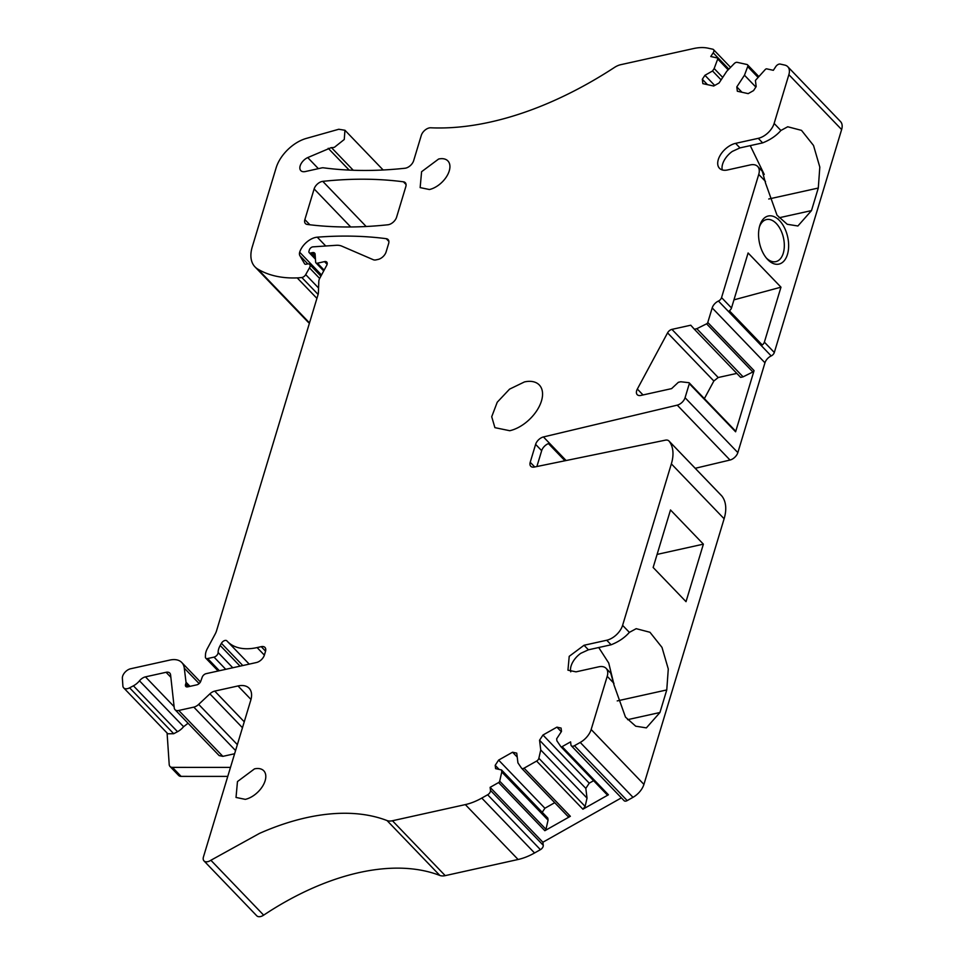 <?xml version="1.0" encoding="UTF-8"?>
<svg xmlns="http://www.w3.org/2000/svg" width="964" height="964" viewBox="0 0 964 964"><rect width="100%" height="100%" fill="white"/><g stroke="black" fill="none" stroke-linecap="round" stroke-linejoin="round"><path stroke-width="1.45" d="M735.11 430.812A1.542 0.904 136.1 0 1 735.496 430.992A1.542 0.904 136.1 0 1 735.604 431.788L754.065 370.622A1.542 0.904 136.1 0 1 752.872 371.971L743.087 376.84L696.803 328.7L706.6 323.832A1.542 0.904 136.1 0 0 707.781 322.482L712.191 307.914A7.7 4.507 136.1 0 1 718.433 301.045A3.844 2.253 136.1 0 0 721.554 297.611L758.74 174.424A15.4 9.013 -43.9 0 0 757.656 166.447L762.319 171.303L765.621 183.341L777.02 215.213L787.239 224.287L797.903 225.986L811.483 210.598L818.291 188.04L819.81 167.085L813.52 145.48L801.506 130.369L787.733 126.766L780.9 130.477C776.297 135.755 770.212 139.888 762.632 142.889L758.27 138.334A15.4 9.013 -43.9 0 0 774.14 123.44L788.865 74.674L841.632 129.562L774.321 352.499A3.844 2.253 136.1 0 1 771.2 355.933A7.7 4.507 136.1 0 0 764.958 362.801L737.846 452.61A7.7 4.507 136.1 0 1 730.013 460.033L695.225 468.299M733.953 299.852L780.973 287.176L748.1 252.978L731.507 307.962A3.844 2.253 -43.9 0 1 729.386 310.794L762.259 344.979A3.844 2.253 136.1 0 0 764.38 342.148L774.321 352.499M780.973 287.176L764.38 342.148M767.706 259.569A24.63 14.412 77.5 0 0 787.443 254.448A24.63 14.412 77.5 0 0 779.49 220.539A24.63 14.412 77.5 0 0 759.765 225.636A24.63 14.412 77.5 0 0 767.139 258.954A24.63 14.412 77.5 0 0 767.706 259.569M762.632 142.889L739.966 147.902L732.279 151.432A16.786 9.821 -43.9 0 0 722.265 169.929M757.837 77.156L747.69 66.6L744.473 75.216L736.809 86.893L737.34 91.243L748.185 93.629L753.559 90.592L756.174 86.591L755.414 80.446L765.271 69.504A1.542 0.904 -43.9 0 1 766.766 68.866L773.345 70.312L775.767 66.624A3.844 2.253 136.1 0 1 780.238 64.082L784.732 65.082A15.4 9.013 136.1 0 1 787.769 66.709L840.536 121.597A15.4 9.013 136.1 0 1 841.632 129.562M721.518 495.665A7.7 4.507 136.1 0 1 721.711 495.845A7.7 4.507 136.1 0 1 721.879 496.05A46.188 27.04 136.1 0 1 724.121 518.765L643.928 784.395A15.4 9.013 136.1 0 1 632.999 797.324L627.215 800.59A3.844 2.253 136.1 0 1 624.13 800.698L571.363 745.811A3.844 2.253 136.1 0 1 570.965 744.931L570.592 741.87L562.133 746.642A1.542 0.904 136.1 0 1 560.891 746.69A1.542 0.904 136.1 0 1 560.831 746.618L556.903 740.846L556.65 738.798L561.506 731.399L561.084 728.073L556.915 727.145L561.289 731.712M621.394 797.855L542.889 842.235L543.262 845.308A3.844 2.253 136.1 0 1 540.418 849.658L534.55 852.971A51.188 29.968 136.1 0 1 518.102 859.49L445.211 875.637A15.4 9.013 136.1 0 1 439.837 875.445A230.926 135.189 136.1 0 0 312.228 888.302A230.926 135.189 136.1 0 0 263.654 915.149A7.7 4.507 136.1 0 1 256.761 915.8L203.994 860.912A7.7 4.507 136.1 0 1 203.452 856.924L250.773 700.201A23.088 13.52 136.1 0 0 249.134 688.248A23.088 13.52 136.1 0 0 238 685.958L250.977 699.454M230.48 767.404L172.448 767.38L181.099 776.381L227.757 776.394M181.099 776.381A7.7 4.507 136.1 0 1 178.665 775.466L170.013 766.476A7.7 4.507 136.1 0 1 169.206 764.488L167.085 733.026M309.408 323.229A38.488 22.534 136.1 0 1 307.745 321.759L254.978 266.871A38.488 22.534 136.1 0 1 252.243 246.953L276.138 167.808A30.788 18.027 136.1 0 1 306.263 138.43L338.774 129.26L344.943 130.261L344.269 139.479L334.472 147.251A11.544 6.76 136.1 0 1 331.459 147.613L353.246 170.267M787.769 66.709A15.4 9.013 136.1 0 1 788.865 74.674M750.257 145.624L764.235 174.436M757.656 166.447A15.4 9.013 -43.9 0 0 750.233 164.928L727.567 169.953A16.786 9.821 -43.9 0 1 719.481 168.278A16.786 9.821 -43.9 0 1 720.747 154.421A16.786 9.821 -43.9 0 1 735.592 143.359L758.27 138.334M766.32 257.978A21.557 12.604 77.5 0 0 775.827 261.642A21.557 12.604 77.5 0 0 784.322 245.916A21.557 12.604 77.5 0 0 776.321 223.515A21.557 12.604 77.5 0 0 766.501 219.551A21.557 12.604 77.5 0 0 759.427 226.877M203.994 860.912A7.7 4.507 136.1 0 0 210.887 860.262L259.461 833.414A230.926 135.189 136.1 0 1 387.058 820.569L439.837 875.445M728.856 69.119L713.191 52.827A3.844 2.253 136.1 0 0 713.505 49.61A3.844 2.253 136.1 0 0 712.745 49.2L708.179 48.2A51.188 29.968 136.1 0 0 693.598 48.549L620.708 64.696A15.4 9.013 136.1 0 0 614.49 67.432A307.914 180.244 136.1 0 1 473.264 125.272A307.914 180.244 136.1 0 1 430.727 127.79A7.7 4.507 136.1 0 0 421.292 135.382L413.652 160.687A7.7 4.507 136.1 0 1 405.025 168.242A538.84 315.433 136.1 0 1 328.097 168.387A538.84 315.433 136.1 0 1 323.494 167.82A7.7 4.507 136.1 0 0 321.627 167.929L305.275 171.556A9.242 5.41 136.1 0 1 300.828 170.64A9.242 5.41 136.1 0 1 300.949 163.976A9.242 5.41 136.1 0 1 307.733 157.578L331.303 147.6A7.7 4.507 136.1 0 1 331.459 147.613M728.133 69.854L717.722 59.021A1.542 0.904 -43.9 0 0 717.65 58.129A1.542 0.904 -43.9 0 0 717.349 57.973L710.769 56.514L713.191 52.827M304.865 219.587L314.131 188.92A7.7 4.507 136.1 0 1 322.771 181.353A538.84 315.433 136.1 0 1 403.422 181.81A7.7 4.507 136.1 0 1 405.266 182.678A7.7 4.507 136.1 0 1 405.808 186.667L396.59 217.201A7.7 4.507 136.1 0 1 387.962 224.769A538.84 315.433 136.1 0 1 307.275 224.443A7.7 4.507 136.1 0 1 305.419 223.564A7.7 4.507 136.1 0 1 304.865 219.587L309.854 224.769M744.473 75.216L755.872 87.073M747.69 66.6A3.085 1.808 -43.9 0 0 747.534 64.817A3.085 1.808 -43.9 0 0 746.931 64.492L737.183 62.335A3.085 1.808 -43.9 0 0 734.194 63.624L726.736 71.3L719.072 82.988L713.697 86.025L702.852 83.639L702.322 79.289L707.468 84.651M562.133 746.642L608.417 794.782A1.542 0.904 136.1 0 1 607.175 794.83A1.542 0.904 136.1 0 1 607.115 794.758L560.964 746.751M501.521 769.947L501.774 771.995L548.058 820.135L547.805 818.087L501.521 769.947L495.604 768.645L495.195 765.32L499.147 769.429M542.889 842.235L490.122 787.347L498.581 782.563A1.542 0.904 136.1 0 0 499.689 781.177L545.973 829.317A1.542 0.904 136.1 0 1 544.853 830.703L570.363 816.291L524.079 768.151A3.085 1.808 -43.9 0 1 521.608 768.236A3.085 1.808 -43.9 0 1 521.5 768.103L517.933 762.861L516.74 753.137L512.559 752.221L517.222 757.077M717.722 59.021L714.167 68.528L722.723 77.421M704.371 398.626L713.854 381.009L718.204 377.514L736.821 373.393M718.204 377.514L671.92 329.375L690.754 325.205L694.369 329.242L696.803 328.7M671.92 329.375A4.615 2.699 -43.9 0 0 667.57 332.869L637.349 389.046L643.036 394.963M637.349 389.046A7.7 4.507 136.1 0 0 637.216 394.662A7.7 4.507 136.1 0 0 640.927 395.421L671.607 388.625L678.355 382.298L680.789 381.756L688.826 382.684A1.542 0.904 136.1 0 1 689.212 382.853A1.542 0.904 136.1 0 1 689.32 383.648L735.604 431.788M689.32 383.648L685.067 397.722A7.7 4.507 136.1 0 1 677.246 405.145L543.443 436.945A7.7 4.507 136.1 0 0 535.61 444.38L530.212 462.274L534.731 466.962M564.964 460.768L548.444 443.585A7.7 4.507 -43.9 0 0 541.672 450.67L536.888 466.528M610.778 673.209L614.092 685.235L625.479 717.108L635.71 726.193L646.374 727.88L659.942 712.504L666.763 689.935L668.281 668.992L661.991 647.386L649.965 632.276L636.204 628.673L629.371 632.372C624.756 637.65 618.671 641.795 611.104 644.783L606.73 640.241A15.4 9.013 -43.9 0 0 622.599 625.347L671.354 463.877L724.121 518.765M606.73 640.241L584.051 645.265L569.218 656.327L567.953 670.185L576.026 671.848L598.704 666.823A15.4 9.013 -43.9 0 1 606.115 668.353A15.4 9.013 -43.9 0 1 607.212 676.318L591.161 729.507A15.4 9.013 136.1 0 1 580.232 742.437L574.448 745.702A3.844 2.253 136.1 0 1 571.363 745.811M611.104 644.783L588.426 649.808L580.75 653.327A16.786 9.821 -43.9 0 0 570.736 671.836M509.739 430.715L494.906 427.654L491.712 416.725L497.231 402.229L509.558 389.143L524.464 381.925A30.788 18.027 136.1 0 1 539.298 384.985A30.788 18.027 136.1 0 1 536.972 410.411A30.788 18.027 136.1 0 1 509.739 430.715M254.496 768.874A19.244 11.267 136.1 0 1 263.762 770.778A19.244 11.267 136.1 0 1 262.316 786.672A19.244 11.267 136.1 0 1 245.29 799.361L236.023 797.445L237.469 781.563L254.496 768.874M598.728 647.531L608.742 663.051L613.598 682.97M670.51 509.968L653.146 567.483L686.019 601.669L703.383 544.154L670.51 509.968M657.087 554.408L703.383 544.154M172.448 767.38A7.7 4.507 136.1 0 1 170.013 766.476M123.693 687.886L167.82 733.785L173.713 733.712L129.598 687.826A7.7 4.507 -43.9 0 1 123.693 687.886A7.7 4.507 -43.9 0 1 122.886 685.91L122.368 678.234A7.7 4.507 136.1 0 1 130.574 668.775L169.893 660.063A24.63 14.424 136.1 0 1 181.762 662.509A24.63 14.424 136.1 0 1 184.281 668.124L186.016 682.211A3.844 2.253 136.1 0 1 185.895 683.331L185.546 684.488L187.811 686.826M188.064 723.253L183.594 726.699A12.315 7.206 136.1 0 1 177.533 731.7L173.713 733.712M175.038 709.697L219.153 755.583L222.865 756.354L178.75 710.468A7.7 4.507 -43.9 0 1 175.038 709.697A7.7 4.507 -43.9 0 1 174.243 707.901L170.58 674.86A7.7 4.507 136.1 0 0 169.785 673.065A7.7 4.507 136.1 0 0 166.073 672.294L145.468 676.861A7.7 4.507 -43.9 0 0 139.479 680.813A12.315 7.206 136.1 0 1 133.418 685.814L129.598 687.826M234.601 753.752L222.865 756.354M694.369 329.242L740.653 377.382L743.087 376.84M570.363 816.291L567.892 816.375L521.608 768.236M542.238 812.291L544.901 808.242L554.722 802.687M545.973 829.317L548.058 820.135M608.417 794.782L582.907 809.206L536.623 761.066A3.085 1.808 -43.9 0 0 538.864 758.282L540.744 749.968L587.028 798.108L585.823 788.383L589.245 783.166L593.595 780.707M587.028 798.108L585.136 806.422L538.864 758.282M582.907 809.206L585.136 806.422M429.414 189.522L420.147 187.606L421.593 171.713L438.62 159.024A19.244 11.267 136.1 0 1 447.886 160.928A19.244 11.267 136.1 0 1 446.428 176.834A19.244 11.267 136.1 0 1 429.414 189.522M702.322 79.289L704.937 75.3L714.71 85.459M704.937 75.3L712.553 70.987L721.108 79.879M712.553 70.987L714.167 68.528M244.241 721.795L214.743 691.104A7.7 4.507 -43.9 0 0 209.887 693.851L198.668 704.383A7.7 4.507 136.1 0 1 193.812 707.13L178.75 710.468M214.743 691.104L238 685.958M499.689 781.177L501.774 771.995M495.195 765.32L498.617 760.102L544.901 808.242M498.617 760.102L512.559 752.221M540.744 749.968L539.551 740.244L585.823 788.383M539.551 740.244L542.973 735.026L589.245 783.166M542.973 735.026L556.915 727.145M736.809 86.893L741.955 92.255M321.542 274.969L299.671 252.231A7.7 4.507 136.1 0 0 299.852 255.617L304.54 263.714A3.085 1.808 136.1 0 0 304.696 263.919A3.085 1.808 136.1 0 0 306.178 264.22L307.396 263.955A4.615 2.699 136.1 0 1 309.625 264.413A4.615 2.699 136.1 0 1 309.48 267.872L305.696 274.62A3.844 2.253 136.1 0 1 301.828 277.499A72.36 42.356 136.1 0 1 297.201 277.897A146.251 85.615 136.1 0 1 257.774 269.089A38.488 22.534 136.1 0 1 254.978 266.871M299.671 252.231A15.4 9.013 136.1 0 1 317.264 237.18A538.84 315.433 136.1 0 1 386.251 238.686A7.7 4.507 136.1 0 1 388.094 239.566A7.7 4.507 136.1 0 1 388.637 243.543L386.094 251.953A7.7 4.507 136.1 0 1 378.165 259.412L376.093 259.87A7.7 4.507 136.1 0 1 373.297 259.726L341.786 246.133A23.088 13.52 136.1 0 0 336.171 245.302L312.914 246.856A3.085 1.808 136.1 0 0 309.372 249.893L308.998 251.11A3.085 1.808 136.1 0 0 309.215 252.713L315.445 259.183M185.546 684.488A3.844 2.253 136.1 0 0 185.823 686.476A3.844 2.253 136.1 0 0 187.679 686.862L196.825 684.838A3.844 2.253 136.1 0 0 200.729 681.307L202.199 677.198A3.844 2.253 136.1 0 1 206.103 673.667L256.46 662.521A7.7 4.507 136.1 0 0 264.389 655.074L265.498 651.411A7.7 4.507 136.1 0 0 264.955 647.422A7.7 4.507 136.1 0 0 261.244 646.663L257.099 647.579A61.588 36.054 136.1 0 1 227.444 641.47A61.588 36.054 136.1 0 1 226.889 640.879A3.844 2.253 136.1 0 0 226.865 640.843A3.844 2.253 136.1 0 0 221.419 643.301L220.202 645.482A15.4 9.013 136.1 0 0 218.117 652.532A3.844 2.253 136.1 0 1 214.02 657.123L207.646 658.533A3.844 2.253 136.1 0 1 205.79 658.159A3.844 2.253 136.1 0 1 205.38 656.93L205.465 654.869A15.4 9.013 136.1 0 1 207.368 648.555L215.201 633.999A15.4 9.013 136.1 0 0 216.563 630.745L318.132 294.345A7.7 4.507 136.1 0 0 318.397 292.815L318.807 281.428A7.7 4.507 136.1 0 1 319.759 278.271L326.663 265.437A4.615 2.699 136.1 0 0 326.748 262.075A4.615 2.699 136.1 0 0 324.519 261.618L317.445 263.184A3.085 1.808 136.1 0 1 315.963 262.883A3.085 1.808 136.1 0 1 315.65 262.088L315.12 254.279A4.615 2.699 136.1 0 0 314.638 253.098A4.615 2.699 136.1 0 0 312.408 252.64L310.697 253.014A3.085 1.808 136.1 0 1 309.215 252.713M490.122 787.347L490.495 790.42A3.844 2.253 136.1 0 1 487.639 794.77L481.783 798.084A51.188 29.968 136.1 0 1 465.335 804.603L392.432 820.75A15.4 9.013 136.1 0 1 387.058 820.569M536.623 761.066L524.079 768.151M530.212 462.274A7.7 4.507 136.1 0 0 530.754 466.251A7.7 4.507 136.1 0 0 534.357 467.046L665.341 440.174A7.7 4.507 136.1 0 1 668.932 440.958A7.7 4.507 136.1 0 1 669.112 441.163A46.188 27.04 136.1 0 1 671.354 463.877M780.9 130.477L774.14 123.44M721.554 297.611L731.507 307.962M765.512 181.461L758.74 174.424M818.291 188.04L768.754 199.006M811.483 210.598L779.117 217.768M210.887 860.262L263.654 915.149M328.218 148.299L349.173 170.098M403.422 181.81L406.061 184.558M322.771 181.353L366.175 226.504M314.131 188.92L350.703 226.962M498.581 782.563L544.853 830.703M706.6 323.832L752.872 371.971M707.781 322.482L754.065 370.622M713.854 381.009L667.57 332.869M535.61 444.38L541.672 450.67M629.371 632.372L622.599 625.347M588.426 649.808L584.051 645.265M613.972 683.356L607.212 676.318M666.763 689.935L617.225 700.912M659.942 712.504L627.588 719.674M307.733 157.578L318.373 168.652M133.418 685.814L177.533 731.7M139.479 680.813L183.594 726.699M174.11 706.648L145.468 676.861M166.073 672.294L170.845 677.258M193.812 707.13L235.565 750.546M198.668 704.383L237.349 744.63M242.458 727.724L209.887 693.851M567.784 816.231L521.741 768.356M257.774 269.089L309.504 322.904M297.201 277.897L316.915 298.382M301.828 277.499L318.108 294.43M305.696 274.62L318.578 288.019M309.48 267.872L319.662 278.463M299.852 255.617L307.805 263.883M317.264 237.18L325.748 246.001M386.251 238.686L388.89 241.446M310.697 253.014L315.361 257.858M312.408 252.64L315.204 255.544M317.445 263.184L324.133 270.137M324.519 261.618L327.121 264.317M207.646 658.533L219.37 670.727M214.02 657.123L225.745 669.317M218.117 652.532L232.77 667.763M220.202 645.482L240.06 666.148M221.419 643.301L242.808 665.546M257.099 647.579L264.377 655.134M261.244 646.663L265.57 651.158M185.895 683.331L189.016 686.561M186.016 682.211L189.992 686.344M184.281 668.124L199.126 683.572M392.432 820.75L445.211 875.637M465.335 804.603L518.102 859.49M481.783 798.084L534.55 852.971M487.639 794.77L540.418 849.658M490.495 790.42L543.262 845.308M574.448 745.702L627.215 800.59M580.232 742.437L632.999 797.324M591.161 729.507L643.928 784.395M669.112 441.163L721.879 496.05M543.443 436.945L566.109 460.527M677.246 405.145L730.013 460.033M685.067 397.722L737.846 452.61M712.191 307.914L764.958 362.801M718.433 301.045L771.2 355.933M739.966 147.902L735.592 143.359M758.62 76.349L747.534 64.817M560.891 746.69L607.175 794.83M728.531 69.444L717.65 58.129M689.212 382.853L735.496 430.992M610.79 673.209L606.115 668.353M713.505 49.61L730.567 67.359M344.943 130.248L383.142 169.989M309.625 264.413L320.904 276.15M315.963 262.883L323.711 270.932M205.79 658.159L218.153 671.004M227.444 641.47L249.218 664.124M181.762 662.509L200.44 681.934M668.932 440.958L721.711 495.845"/></g></svg>
